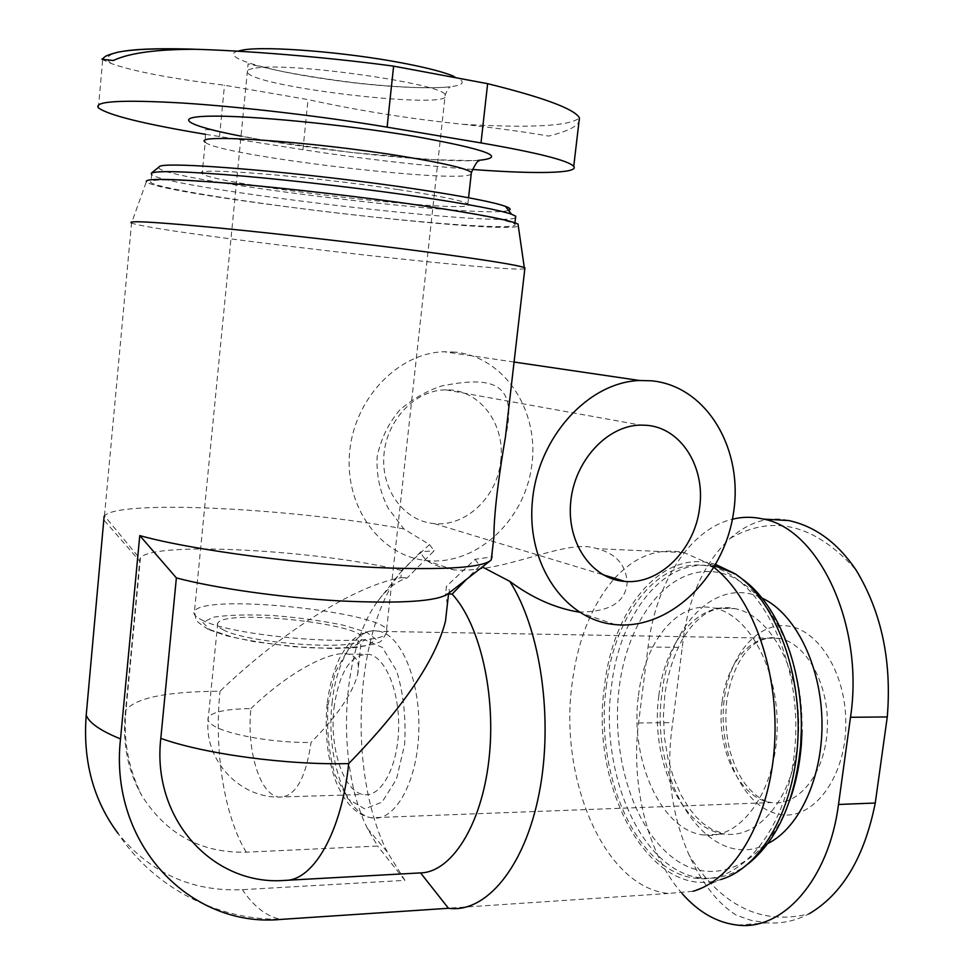 <?xml version="1.0" encoding="UTF-8"?>
<svg xmlns="http://www.w3.org/2000/svg" width="974" height="974" viewBox="0 0 974 974"><rect width="100%" height="100%" fill="white"/><g stroke="black" fill="none" stroke-linecap="round" stroke-linejoin="round"><path stroke-width="0.73" stroke-dasharray="4.87 3.65" d="M333.96 708.159C339.256 671.305 351.103 653.384 369.475 654.394C386.447 658.168 400.375 693.975 398.524 731.73C396.893 769.521 379.982 798.351 363.01 794.455C343.42 791.265 329.261 747.399 333.96 708.159M250.939 708.609C286.088 674.288 329.906 649.609 348.412 654.175C356.995 656.172 360.051 662.977 357.592 674.592C352.625 693.451 337.114 716.06 311.047 742.419C305.58 779.857 294.574 798.083 278.004 797.085L272.793 794.857C256.868 785.251 246.946 744.623 250.939 708.609C226.723 708.914 212.527 711.836 208.351 717.375C207.012 719.932 208.753 722.696 213.562 725.654C227.819 734.907 275.581 743.211 311.047 742.419M429.522 544.551L401.678 570.484L400.886 577.679C354.828 585.764 281.474 632.138 220.027 691.223C167.309 691.516 135.97 697.774 126.023 709.997L125.159 714.892C122.614 744.684 128.13 771.518 141.693 795.405C166.262 834.292 201.107 853.212 246.252 852.177L377.644 846.065L367.454 828.509C335.543 764.834 340.863 649.768 377.949 600.982C386.751 588.966 396.528 581.271 407.266 577.899L434.124 550.76L429.522 544.551L403.857 528.955L388.102 508.124C379.884 491.955 376.232 474.776 377.145 456.623C380.992 438.641 388.614 423.008 399.985 409.713C412.988 398.792 426.819 390.891 441.453 386.021C492.381 375.745 518.448 382.149 505.336 437.618M524.84 268.739C508.136 273.377 152.65 232.177 131.539 222.997L146.356 181.748C157.313 194.435 499.565 235.014 518.326 226.163M493.891 536.297L492.065 556.885L475.129 559.295L446.409 586.397L445.568 593.884L448.551 593.982M403.857 528.955C294.623 508.55 119.498 499.224 104.462 515.818L139.939 558.711L139.732 561.121L104.23 520.408M401.678 570.484C318.303 550.042 152.601 540.874 140.439 557.944L139.939 558.711M715.744 564.482C662.892 547.534 613.072 607.825 604.513 686.073C589.392 787.369 650.255 902.034 720.614 879.571L693.123 891.259L668.298 893.462C603.929 887.083 559.003 778.482 572.03 684.089C577.582 640.417 591.486 605.499 613.73 579.347M367.454 828.509L387.299 852.019L404.941 880.374L242.392 889.676C191.841 891.819 150.373 873.057 118.012 833.391C153.21 886.876 216.265 920.223 280.281 919.212C266.365 916.327 253.739 906.477 242.392 889.676M387.299 852.019C347.572 772.942 353.988 633.904 400.192 572.822L420.841 551.771L434.124 550.76M578.641 612.037C609.261 612.159 625.43 602.456 627.146 582.902C626.099 564.981 616.055 553.573 597.038 548.679C566.198 537.611 505.445 573.649 454.176 569.887C434.404 566.892 423.3 560.854 420.841 551.771M614.679 578.3C635.145 556.032 658.266 547.461 684.028 552.587L708.256 563.325L713.991 567.477M475.129 559.295L479.829 565.736L466.485 579.335M682.08 893.499C647.454 854.332 630.568 784.533 638.567 722.976L648.063 646.98C655.599 583.609 689.336 529.406 732.411 519.203M125.159 714.892L139.732 561.121M400.886 577.679L407.266 577.899M447.37 604.416L445.568 593.884M447.979 593.799L448.649 593.069C450.158 591.023 449.416 588.807 446.409 586.397M472.329 169.452C416.592 165.13 360.124 158.543 302.938 149.692L205.49 134.315M421.657 205.855C478.051 214.268 509.098 220.355 514.796 224.13C521.967 230.156 440.297 224.787 347.888 214.219C255.626 203.749 160.941 189.017 150.909 182.662C146.599 178.79 172.982 179.119 230.022 183.66C285.686 188.323 363.046 197.296 421.657 205.855M515.514 217.811C499.906 227.575 169.817 188.7 151.652 174.711L150.909 182.662M508.538 210.384C484.37 219.917 145.15 178.205 159.176 166.895M398.366 189.589C440.199 195.993 463.368 200.79 467.873 203.992C483.494 215.704 214.706 185.084 202.19 173.725C187.556 166.444 308.417 175.831 398.366 189.589M101.905 59.329L111.426 63.59C132.647 71.212 170.34 78.431 224.495 85.225L308.04 99.604C359.357 110.78 410.991 118.998 462.942 124.295C498.639 128.349 527.238 132.281 548.727 136.092C570.995 130.467 581.235 124.404 579.469 117.891C569.973 126.072 531.134 128.203 462.942 124.295M453.555 76.179C489.678 90.813 406.426 91.373 325.206 78.955C265.062 70.311 219.211 56.662 237.498 51.184M404.941 880.374L377.644 846.065M285.345 880.362L286.563 880.301M606.291 686.767C614.509 612.597 660.348 554.632 710.484 566.564C758.149 575.951 799.691 653.98 795.539 738.122C791.923 822.348 743.88 885.135 696.081 878.292C636.375 872.436 594.14 773.332 606.291 686.767M748.336 863.768C733.3 875.054 717.668 879.79 701.45 877.951C641.61 872.132 599.266 773.198 611.428 686.767C619.659 612.731 665.595 554.863 715.817 566.783L719.993 567.866M730.013 571.75L741.701 578.678M789.622 800.713C765.734 866.775 712.116 888.605 672.547 857.449C632.698 826.792 610.966 753.62 619.147 687.997C627.378 619.574 668.018 566.15 714.478 571.921C760.889 576.73 803.587 648.477 802.028 729.976M638.469 695.46C644.581 641.355 678.135 599.972 714.076 608.093C749.627 614.667 780.052 671.95 777.009 733.057C774.403 794.236 739.205 840.44 703.605 834.998C660.701 830.518 629.447 758.868 638.469 695.46M788.319 520.457C768.291 515.964 748.872 521.967 730.062 538.439C703.106 563.629 687.181 599.96 682.275 647.454L672.717 722.611C665.656 769.971 671.147 814.179 689.178 855.233C701.913 883.199 717.558 903.166 736.101 915.11L751.064 920.345L766.331 922.828C781.379 923.924 795.6 920.929 808.992 913.868C761.4 925.58 721.454 906.027 689.178 855.233M845.736 718.191C848.147 776.095 812.584 823.188 777.276 813.862C741.92 805.729 717.375 749.688 724.315 698.821C729.782 655.697 756.603 622.788 786.615 625.844C816.602 628.437 844.166 669.601 845.736 718.191M455.187 352.125L444.156 351.76C397.648 352.88 353.611 399.328 349.52 453.519C344.893 507.685 380.724 555.886 426.003 560.476C475.263 566.223 523.988 521.808 531.609 466.68C540.01 411.649 505.165 357.105 455.187 352.125M500.697 461.201C505.762 424.226 479.354 388.821 445.861 389.868C415.557 389.819 386.654 419.745 383.939 454.846C380.834 489.934 404.38 521.333 434.185 523.586C465.742 526.983 497.239 496.959 500.697 461.201M223.156 629.776C247.956 643.656 358.651 651.192 361.378 639.504C373.298 625.004 225.359 608.153 217.738 623.141C216.459 625.113 218.261 627.329 223.156 629.776M246.252 852.177C224.117 816.102 213.927 750.029 220.027 691.223M281.243 919.383L668.298 893.462M767.877 843.508C708.281 875.48 648.331 779.833 662.15 692.173C669.54 624.651 716.56 575.829 761.936 598.036M478.088 160.393C437.85 163.133 313.823 150.325 241.15 136.165M471.209 174.115C460.532 184.427 216.167 155.219 205.234 142.143L202.19 173.725M302.938 149.692L308.04 99.604M219.503 136.567L224.495 85.225M111.426 63.59C103.841 58.111 107.724 54.008 123.077 51.281M658.862 695.424C664.999 641.671 698.808 600.568 735.041 608.665C770.872 615.203 801.541 672.084 798.522 732.74C795.941 793.469 760.524 839.369 724.632 834C681.386 829.58 649.816 758.417 658.862 695.424M648.063 646.98L682.275 647.454M638.567 722.976L672.717 722.611M730.062 538.439C773.052 513.797 815.031 524.292 855.988 569.912M327.994 705.079L335.226 672.316L348.363 649.037L365.104 639.955L382.356 647.454L396.588 670.794C403.479 693.22 406.146 717.826 404.612 744.611L396.467 779.237L382.088 802.126L364.69 808.87L347.876 798.838L334.849 774.671C328.847 753.024 326.558 729.83 327.994 705.079M332.085 703.021C336.432 658.753 357.689 625.198 379.86 631.396C402.42 636.485 421.17 683.918 418.698 734.25C416.519 784.667 393.825 822.799 371.264 817.746C344.735 813.558 325.852 755.033 332.085 703.021M722.184 701.511C726.799 662.271 752.208 632.723 779.09 638.347C806.411 642.986 829.519 684.685 827.303 728.783C825.453 772.942 798.85 806.655 771.505 802.539C739.376 799.228 715.366 747.618 722.184 701.511M209.507 629.545L232.883 637.24C255.821 642.097 281.133 645.592 308.843 647.722C335.007 648.66 354.926 647.795 368.598 645.117L376.074 639.382L366.577 632.223L342.726 625.052C321.103 620.669 297.654 617.479 272.355 615.471C247.956 614.399 228.33 614.959 213.452 617.151L202.872 622.386L209.507 629.545M201.314 619.683C233.577 637.885 383.147 648.294 386.203 633.088C401.446 614.229 205.21 591.863 194.471 611.234C192.791 613.73 195.068 616.542 201.314 619.683M255.76 68.058C291.543 61.971 445.033 84.105 445.191 94.989C456.989 110.671 255.078 87.66 247.42 72.453C246.13 70.432 248.906 68.971 255.76 68.058M217.738 623.141L208.351 717.375C202.933 757.687 237.327 797.049 278.004 797.085L363.01 794.455M348.412 654.175L369.475 654.394M140.439 557.944L126.023 709.997C123.089 739.96 128.312 768.437 141.693 795.405M104.462 515.818L131.539 222.997M684.028 552.587L597.038 548.679M489.752 561.17L490.896 560.269M514.796 224.13L514.942 222.815M467.873 203.992L468.567 197.746M478.904 160.966C481.022 160.381 478.733 160.26 472.013 160.613L433.235 159.699L351.517 152.492L263.333 140.195L218.919 131.721C206.634 129.104 206.975 129.323 205.477 129.81L205.234 142.143M98.374 107.822L102.684 59.974M377.949 600.982L400.192 572.822M714.928 565.906L708.256 563.325M696.081 878.292L701.45 877.951M710.484 566.564L715.817 566.783M703.605 834.998L724.632 834L712.396 829.763L702.972 823.395L696.215 816.967L689.714 809.041L681.228 795.344L673.582 777.885L667.884 758.283L664.451 737.294L663.428 715.695L664.865 694.292C667.994 672.924 674.008 654.37 682.896 638.627C688.825 629.289 694.425 622.532 699.722 618.368C708.682 609.797 720.456 606.558 735.041 608.665L714.076 608.093M737.695 925.13L766.331 922.889M514.077 362.036L444.156 351.76M615.239 624.602L578.617 612.196M454.152 570.021L426.003 560.476M434.185 523.586L603.04 574.77M445.861 389.868L640.685 425.102M327.13 703.995C325.559 720.967 326.059 737.744 328.591 754.314C333.546 778.275 335.981 781.879 340.876 792.288C349.398 807.434 359.528 815.92 371.264 817.746L771.505 802.539C762.776 801.407 753.839 795.015 744.696 783.34C739.229 774.647 736.855 772.686 730.11 751.575C726.02 735.005 724.899 718.021 726.75 700.623C733.032 661.236 752.232 633.733 779.09 638.347L379.86 631.396C370.838 629.691 362.255 632.15 354.098 638.774C350.299 641.306 345.551 647.576 339.865 657.584C333.558 670.745 329.309 686.22 327.13 703.995M357.592 674.592L361.378 639.504M208.266 629.435C193.509 619.342 196.87 622.057 194.471 611.234L248.102 63.894L279.867 70.944C302.683 75.448 327.8 79.418 355.193 82.839C393.739 87.173 427.014 88.451 441.782 87.441L450.28 86.93C449.038 87.185 447.334 89.876 445.191 94.989L386.203 633.088C380.055 645.238 379.166 641.099 374.272 644.131L355.924 647.588L332.597 648.55L293.503 646.699L253.447 641.562L226.528 635.779L208.266 629.435"/><path stroke-width="1.46" d="M160.807 738.377C203.968 753.973 287.306 765.247 348.692 763.592C341.691 831.772 313.482 880.654 285.345 880.362C213.976 886.51 151.445 819.791 160.807 738.377L176.379 577.911C214.962 588.199 282.229 597.719 340.364 600.946C401.592 603.758 437.46 601.372 447.979 593.799L489.752 561.17M131.052 222.754C128.568 220.428 158.117 222.206 219.71 228.074C279.781 233.93 362.194 243.439 424.591 251.706C483.08 259.534 516.317 264.818 524.304 267.558L524.84 268.739M176.379 577.911L139.769 535.59C191.975 550.237 307.589 565.37 389.965 568.061C449.099 569.802 482.751 567.197 490.896 560.269L492.065 556.885M505.336 437.618C500.186 467.386 493.928 510.656 493.891 536.297M104.133 516.196L86.211 715.172C89.036 722.818 100.48 730.744 120.52 738.925L139.769 535.59M482.325 566.965L509.755 581.332C540.546 629.143 553.792 719.409 539.097 793.603C524.523 867.956 485.527 913.515 448.454 908.279L281.243 919.383C190.514 928.429 108.723 844.056 120.52 738.925M509.755 581.332C532.011 597.866 554.973 608.105 578.641 612.037M613.73 579.347L614.679 578.3M713.991 567.477C752.744 597.281 779.419 671.756 774.488 745.585C769.728 819.451 734.347 879.534 693.123 891.259M466.485 579.335L452.131 594.079C480.012 624.127 496.545 695.424 488.838 760.536C481.29 825.757 451.339 872.29 420.561 872.899L448.454 908.279M732.411 519.203C742.651 516.695 753.036 516.67 763.543 519.118C818.757 528.967 864.571 625.284 850.497 717.278L838.504 804.475C828.825 879.839 782.779 930.888 737.695 925.13C717.12 922.816 698.577 912.273 682.08 893.499M448.551 593.982L452.131 594.079M348.692 763.592C403.297 707.538 435.561 660.104 445.459 621.29L447.37 604.416M205.49 134.315C144.286 124.112 108.577 115.285 98.374 107.822C93.699 101.186 121.64 99.591 182.187 103.013C241.357 106.787 323.965 116.539 387.104 127.156L480.998 142.922C537.514 152.699 568.426 160.515 573.735 166.371C579.506 173.542 535.067 174.224 472.329 169.452M146.356 181.748C144.59 178.145 172.8 178.717 230.984 183.453C287.671 188.299 364.994 197.308 423.727 205.891C478.806 214.097 510.242 220.161 518.022 224.093L518.326 226.163M151.652 174.711L151.323 173.177C156.644 170.413 187.373 171.4 243.488 176.124C297.898 180.896 368.367 189.236 422.582 197.296C469.675 204.394 499.309 210.031 511.496 214.207L515.709 216.191L515.514 217.811M151.323 173.177L159.176 166.895C159.846 160.174 311.363 172.958 419.782 189.638C464.988 196.565 493.538 202.129 505.409 206.342C510.339 208.156 511.387 209.507 508.538 210.384M573.735 166.371L579.433 117.817C574.307 108.918 543.699 97.546 487.633 83.679L393.606 66.147C334.91 58.197 259.997 51.549 201.655 49.467L195.36 49.284C156.522 49.284 129.189 53.01 113.361 60.485L101.917 59.317M237.498 51.184L243.232 49.942C266.815 45.815 346.038 52.182 402.152 62.969C426.174 67.547 443.304 71.954 453.555 76.179M118.012 833.391C93.309 800.226 82.705 760.816 86.211 715.172M286.563 880.301L420.561 872.899M715.744 564.482L734.749 573.576C773.295 598.486 801.273 667.847 797.925 738.523C794.747 809.224 760.852 868.065 720.614 879.571M719.993 567.866L730.013 571.75M741.701 578.678C776.875 602.772 802.783 665.619 801.31 730.439L800.616 745.573C795.174 800.348 777.739 839.746 748.336 863.768M801.31 730.439L802.028 729.976L801.359 744.465C799.764 764.651 795.855 783.4 789.622 800.713M808.992 913.868C842.303 894.315 864.388 857.376 875.261 803.014L887.277 716.937C891.892 660.896 881.47 611.891 855.988 569.912C837.567 542.762 815.177 526.313 788.806 520.566L788.319 520.457M651.789 380.822L639.601 380.505C588.101 382.234 537.989 437.338 532.401 501.038C526.203 564.713 565.285 620.304 615.239 624.602C669.576 630.117 723.852 577.533 733.422 513.408C743.832 449.379 706.941 386.215 651.789 380.822M646.31 425.285L640.685 425.102C607.179 425.394 574.417 460.872 570.703 502.036C566.564 543.2 592.143 579.433 625.028 581.441C659.848 584.729 695.059 549.202 699.636 507.551C705.517 466.863 680.875 427.525 646.31 425.285M761.936 598.036C794.407 612.914 820.461 663.416 821.934 719.469C823.529 775.499 800.019 827.583 767.877 843.508M241.15 136.165C188.518 126.133 170.292 116.807 210.494 116.162C249.965 115.382 344.735 124.635 413.341 136.153C487.11 149.424 508.696 157.508 478.088 160.393M205.234 142.143C190.721 133.28 311.936 141.461 401.958 156.23C443.815 163.096 466.96 168.514 471.392 172.471L471.209 174.115M480.998 142.922L487.633 83.679M387.104 127.156L393.606 66.147M123.077 51.281C138.844 48.688 165.044 48.079 201.655 49.467M850.497 717.278L887.277 716.937M838.504 804.475L875.261 803.014M491.273 559.88L493.988 536.309M505.36 437.618L524.937 267.826M445.459 621.29L448.624 593.288M518.022 224.093L524.304 267.558M514.942 222.815L515.709 216.191M505.409 206.342L511.496 214.207M468.567 197.746L471.392 172.471C475.19 164.302 477.698 160.467 478.904 160.966M101.953 59.268C105.996 56.577 102.38 56.322 117.732 52.243C133.475 49.102 159.346 48.128 195.36 49.297M734.749 573.576L714.928 565.906M801.359 744.465L800.616 745.573M763.543 519.118L788.806 520.566M639.601 380.505L514.077 362.036M603.04 574.77L625.028 581.441"/></g></svg>
